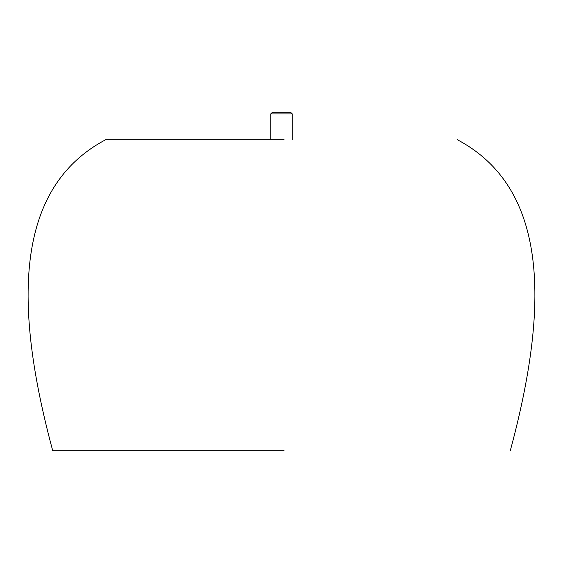 <?xml version="1.0" encoding="UTF-8"?>
<svg xmlns="http://www.w3.org/2000/svg" width="563" height="563" viewBox="0 0 563 563"><rect width="100%" height="100%" fill="white"/><g stroke="black" fill="none" stroke-linecap="round" stroke-linejoin="round"><path stroke-width="0.84" d="M290.55 112.199L272.471 112.199L270.754 113.916L292.267 113.916L290.55 112.199M270.754 113.916L270.754 139.8M292.267 139.8L292.267 113.916M284.139 450.801L52.746 450.801C13.962 307.131 13.632 188.591 105.527 139.8L284.139 139.8M510.254 450.801C549.038 307.131 549.368 188.591 457.473 139.8"/></g></svg>
